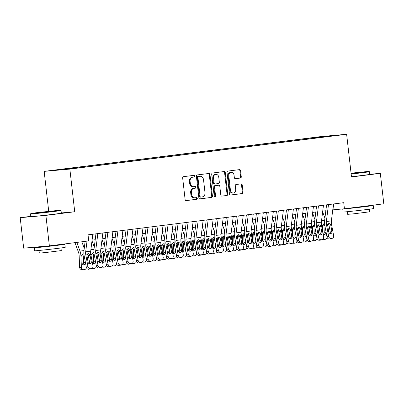 <?xml version="1.0" encoding="UTF-8"?>
<svg xmlns="http://www.w3.org/2000/svg" width="404" height="404" viewBox="0 0 404 404"><rect width="100%" height="100%" fill="white"/><g stroke="black" fill="none" stroke-linecap="round" stroke-linejoin="round"><path stroke-width="0.61" d="M194.753 176.104A0.843 0.692 84.9 0 0 193.971 175.351L183.512 176.664A1.207 0.99 84.9 0 0 182.664 177.987L185.118 199.536A1.207 0.99 84.9 0 0 186.239 200.606L196.697 199.293A0.843 0.692 84.9 0 0 196.506 197.617L195.152 197.788A3.858 3.176 84.9 0 1 195.056 197.798A3.858 3.176 84.9 0 1 191.567 194.349L191.36 192.556A3.858 3.176 84.9 0 1 194.077 188.33L195.43 188.158A0.843 0.692 84.9 0 0 195.238 186.481L193.885 186.653A3.858 3.176 84.9 0 1 193.789 186.663A3.858 3.176 84.9 0 1 190.299 183.219L190.092 181.421A3.858 3.176 84.9 0 1 192.804 177.194L194.157 177.028A0.843 0.692 84.9 0 0 194.753 176.104M193.188 186.714A3.858 3.176 84.9 0 1 193.097 186.724A3.858 3.176 84.9 0 1 189.602 183.28L189.4 181.487A3.858 3.176 84.9 0 1 192.112 177.26L193.466 177.088A0.843 0.692 84.9 0 0 193.445 175.417M186.037 200.606L196.001 199.354A0.843 0.692 84.9 0 0 195.98 197.682M194.455 197.849A3.858 3.176 84.9 0 1 194.364 197.859A3.858 3.176 84.9 0 1 190.87 194.415L190.668 192.617A3.858 3.176 84.9 0 1 193.38 188.39L194.733 188.224A0.843 0.692 84.9 0 0 194.713 186.547M314.655 137.431L320.781 136.784L314.655 137.431M240.431 178.068A1.207 0.99 84.9 0 0 241.279 176.75L240.592 170.705A1.207 0.99 84.9 0 0 239.471 169.629L227.856 171.089A1.207 0.99 84.9 0 0 227.008 172.412L229.462 193.96A1.207 0.99 84.9 0 0 230.583 195.031L242.198 193.572A1.207 0.99 84.9 0 0 243.046 192.248L242.213 184.951A1.207 0.99 84.9 0 0 241.092 183.876L236.123 184.502A1.207 0.99 84.9 0 0 235.274 185.82L235.684 189.441A3.222 2.651 84.9 0 1 233.34 192.986A3.222 2.651 84.9 0 1 230.421 190.102L228.805 175.917A3.222 2.651 84.9 0 1 231.149 172.377A3.222 2.651 84.9 0 1 234.067 175.255L234.34 177.624A1.207 0.99 84.9 0 0 235.461 178.694L239.739 178.134A1.207 0.99 84.9 0 0 240.582 176.811L239.895 170.766A1.207 0.99 84.9 0 0 238.976 169.69M351.495 176.967L380.326 173.341L383.8 203.828L344.44 208.777L343.743 202.682L88.032 234.83L88.723 240.925L49.364 245.874L45.889 215.388L74.72 211.762L69.857 169.079L346.632 134.285L351.495 176.967M209.979 174.553A1.207 0.99 84.9 0 0 208.858 173.478L197.243 174.937A1.207 0.99 84.9 0 0 196.394 176.26L198.849 197.809A1.207 0.99 84.9 0 0 199.97 198.879L211.585 197.42A1.207 0.99 84.9 0 0 212.433 196.102L209.979 174.553L209.282 174.614A1.207 0.99 84.9 0 0 208.363 173.538M212.549 173.013L224.164 171.554A1.207 0.99 84.9 0 1 225.286 172.629L227.74 194.178A1.207 0.99 84.9 0 1 226.891 195.496L221.922 196.122A1.207 0.99 84.9 0 1 220.801 195.046L219.801 186.31A1.207 0.99 84.9 0 0 218.685 185.234L215.388 185.648A1.207 0.99 84.9 0 0 214.539 186.971L215.574 196.066A0.843 0.692 84.9 0 1 214.196 196.243L211.701 174.336A1.207 0.99 84.9 0 1 212.549 173.013M57.196 169.958L51.263 170.579L57.196 169.958M69.857 169.079L44.167 171.372L320.943 136.577L346.632 134.285M308.691 138.956L308.606 138.224L61.918 169.236L66.776 168.806L67.034 169.155M308.606 138.224L335.052 135.461L324.023 136.85L328.881 136.416L82.194 167.428L66.301 169.251L55.747 170.19L66.776 168.806M30.805 216.347L20.2 217.68L45.889 215.388M20.2 217.68L23.674 248.167L49.364 245.874M380.326 173.341L369.68 174.291M48.712 211.257L44.167 171.372M332.76 209.868L344.44 208.777M92.087 240.122L95.203 239.734M102.111 238.865L105.232 238.471M112.14 237.602L115.261 237.209M122.17 236.34L125.285 235.951M132.199 235.083L135.315 234.689M142.223 233.82L145.344 233.431M152.252 232.563L155.373 232.169M162.282 231.3L165.398 230.906M172.311 230.038L175.427 229.649M182.335 228.78L185.456 228.386M192.365 227.518L195.486 227.124M202.394 226.255L205.51 225.866M212.423 224.998L215.539 224.604M222.447 223.735L225.568 223.341M232.477 222.473L235.598 222.084M242.506 221.215L245.622 220.821M252.535 219.953L255.651 219.559M262.56 218.69L265.68 218.301M272.589 217.433L275.71 217.039M282.618 216.17L285.734 215.781M292.647 214.913L295.763 214.519M302.672 213.65L305.793 213.256M312.701 212.388L315.822 211.999M322.73 211.13L325.846 210.737M333.431 204.505L334.027 209.706M313.837 138.304L313.469 137.789M324.498 136.406L324.447 136.794M74.72 211.762L61.307 212.958M199.768 198.879L210.888 197.48A1.207 0.99 84.9 0 0 211.736 196.162L209.282 174.614M198.516 176.477A0.843 0.692 84.9 0 0 197.92 177.401L200.076 196.319A0.843 0.692 84.9 0 0 200.859 197.066L202.288 196.889A3.858 3.176 84.9 0 0 205 192.663L203.53 179.735A3.858 3.176 84.9 0 0 200.036 176.29A3.858 3.176 84.9 0 0 199.945 176.301L197.819 176.543A0.843 0.692 84.9 0 0 197.228 177.467L197.92 177.401M200.818 197.071L200.167 197.132A0.843 0.692 84.9 0 0 200.167 197.132A0.843 0.692 84.9 0 1 199.384 196.379L197.228 177.467M199.435 176.346A3.858 3.176 84.9 0 0 199.344 176.351A3.858 3.176 84.9 0 0 199.248 176.361L199.945 176.301M197.819 176.543L199.248 176.361M221.715 196.122L226.195 195.556A1.207 0.99 84.9 0 0 227.043 194.238L224.589 172.69A1.207 0.99 84.9 0 0 223.67 171.614M218.049 185.295A1.207 0.99 84.9 0 0 217.988 185.3L214.691 185.714A1.207 0.99 84.9 0 0 213.842 187.032L214.877 196.132L215.574 196.066M214.605 196.915A0.843 0.692 84.9 0 0 214.877 196.132M218.771 177.24A3.222 2.651 84.9 0 0 215.852 174.361A3.222 2.651 84.9 0 0 213.504 177.901L214.075 182.901A1.207 0.99 84.9 0 0 215.196 183.977L218.493 183.557A1.207 0.99 84.9 0 0 219.342 182.239L218.771 177.24M215.852 174.361L215.155 174.422A3.222 2.651 84.9 0 0 212.812 177.967L213.504 177.901M215.135 183.982L214.499 184.037A1.207 0.99 84.9 0 1 213.378 182.962L212.812 177.967M235.259 178.694L239.739 178.134M231.149 172.377L230.457 172.437A3.222 2.651 84.9 0 0 228.108 175.982L228.805 175.917M233.34 192.986L232.643 193.046A3.222 2.651 84.9 0 1 229.724 190.168L228.108 175.982M230.381 195.031L241.501 193.632A1.207 0.99 84.9 0 0 242.349 192.314L241.516 185.012A1.207 0.99 84.9 0 0 240.602 183.936M74.972 242.658L78.533 252.424A6.136 3.485 82.8 0 1 79.144 255.555L79.633 267.307L81.396 267.534A2.454 2 97.4 0 0 83.088 269.715A2.454 2 97.4 0 0 83.507 269.715L84.507 269.589A2.454 2 97.4 0 0 86.38 267.473M76.836 242.42L79.992 251.086A9.206 5.227 82.8 0 1 80.906 255.782L81.396 267.534M81.85 241.789L84.249 248.369M82.628 264.342A1.964 1.601 97.4 0 0 83.562 262.403L85.325 262.635A1.964 1.601 -82.6 0 1 83.805 264.782A1.964 1.601 -82.6 0 1 83.471 264.782A1.964 1.601 -82.6 0 1 82.118 263.039L81.835 255.666L83.269 253.869L83.901 253.939M85.325 262.635L85.289 261.787M83.088 269.715L81.32 269.488A2.454 2 -82.6 0 1 79.633 267.307M84.168 255.788L83.29 255.939L83.562 262.403M83.29 255.939L82.396 254.338M92.824 234.224L90.698 251.152A6.136 3.485 -97.2 0 0 90.804 254.328L92.976 265.933A2.454 2.01 72.3 0 1 91.718 268.524A2.454 2.01 72.3 0 1 91.42 268.589L88.739 269.251L91.42 268.589M85.128 241.38L83.951 250.733A9.206 5.227 -97.2 0 0 84.113 255.495L86.284 267.1L87.961 266.564A2.454 2.01 72.3 0 0 90.42 268.716M87.022 241.143L85.683 251.783A6.136 3.485 -97.2 0 0 85.794 254.959L87.961 266.564M89.319 263.751A1.964 1.606 72.3 0 0 89.587 262.252L88.294 255.343L87.446 253.889M88.739 269.251A2.454 2.01 -107.7 0 1 86.284 267.1M91.718 268.524L90.042 269.059A2.454 2.01 -107.7 0 1 89.744 269.125M88.153 253.586L89.728 254.464L90.072 255.338L91.264 261.716A1.964 1.606 -107.7 0 1 90.259 263.792A1.964 1.606 -107.7 0 1 90.021 263.842A1.964 1.606 -107.7 0 1 88.057 262.12L86.87 254.823L88.314 253.576M37.264 212.6L30.855 213.534L38.728 212.868L60.61 210.146L37.264 212.6M60.61 210.146L61.019 210.469A15.347 0.258 173.5 0 1 61.024 210.474A15.347 0.258 173.5 0 1 54.454 211.438A15.347 0.258 173.5 0 1 38.713 213.246A15.347 0.258 173.5 0 1 30.527 213.948A15.347 0.258 173.5 0 1 30.532 213.943L30.855 213.534M41.501 212.221L53.171 210.999L41.501 212.221M57.893 244.834A15.347 0.258 173.5 0 1 64.872 244.253L65.221 247.304A15.347 0.258 173.5 0 1 58.651 248.268A15.347 0.258 173.5 0 1 42.91 250.076A15.347 0.258 173.5 0 1 34.724 250.778L34.38 247.728A15.347 0.258 173.5 0 1 40.945 246.768A15.347 0.258 173.5 0 1 41.304 246.723M64.872 244.253A15.347 0.258 173.5 0 1 58.302 245.218A15.347 0.258 173.5 0 1 42.561 247.026A15.347 0.258 173.5 0 1 34.38 247.728M60.969 247.97L61.272 250.596L45.208 252.591L39.314 253.096L39.016 250.47M61.024 210.474L61.327 213.155A15.347 0.258 173.5 0 1 54.762 214.12A15.347 0.258 173.5 0 1 39.021 215.928A15.347 0.258 173.5 0 1 30.835 216.63L30.527 213.948M57.893 244.804L45.783 246.556L41.329 246.935L41.294 246.597M351.121 173.664L368.973 171.377L351.066 173.175M351.47 176.72A15.347 0.258 173.5 0 0 363.125 175.351A15.347 0.258 173.5 0 0 369.69 174.392L369.387 171.705A15.347 0.258 173.5 0 1 369.387 171.705A15.347 0.258 173.5 0 1 362.817 172.67A15.347 0.258 173.5 0 1 351.162 174.038M351.081 173.306L361.535 172.235L351.106 173.533M366.256 206.065A15.347 0.258 173.5 0 1 373.235 205.49L373.584 208.54A15.347 0.258 173.5 0 1 367.014 209.499A15.347 0.258 173.5 0 1 351.273 211.307A15.347 0.258 173.5 0 1 343.087 212.009L342.744 208.964A15.347 0.258 173.5 0 1 342.839 208.924M373.235 205.49A15.347 0.258 173.5 0 1 366.665 206.449A15.347 0.258 173.5 0 1 350.924 208.262A15.347 0.258 173.5 0 1 342.744 208.964M369.332 209.201L369.635 211.827L353.571 213.827L347.677 214.332L347.379 211.701M366.256 206.035L362.711 206.803L349.687 208.121M89.476 261.671L89.542 263.267M90.627 252A9.206 5.227 82.8 0 1 90.935 254.52L90.961 255.161M91.996 240.845L94.273 247.107M92.127 261.403L91.865 254.404L93.294 252.611L93.93 252.682M96.41 266.216A2.454 2 97.4 0 1 94.536 268.332L93.531 268.458A2.454 2 97.4 0 1 93.117 268.458L92.127 268.327M92.657 263.08A1.964 1.601 97.4 0 0 93.587 261.146L95.354 261.373L95.319 260.529M95.354 261.373A1.964 1.601 -82.6 0 1 93.829 263.524A1.964 1.601 -82.6 0 1 93.496 263.524A1.964 1.601 -82.6 0 1 92.365 262.651M92.349 268.15A2.454 2 97.4 0 0 93.117 268.458M94.198 254.525L93.319 254.682L93.587 261.146M93.319 254.682L92.42 253.076M94.9 239.769L95.122 240.38M99.505 260.413L99.571 262.009M100.657 250.738A9.206 5.227 82.8 0 1 100.965 253.263L100.99 253.899M102.02 239.582L104.303 245.849M102.156 260.141L101.894 253.141L103.323 251.349L103.954 251.419M106.439 264.953A2.454 2 97.4 0 1 104.565 267.069L103.56 267.196A2.454 2 97.4 0 1 103.146 267.196L102.151 267.069M102.687 261.817A1.964 1.601 97.4 0 0 103.616 259.883L105.383 260.11L105.348 259.267M105.383 260.11A1.964 1.601 -82.6 0 1 103.858 262.262A1.964 1.601 -82.6 0 1 103.525 262.262A1.964 1.601 -82.6 0 1 102.394 261.393M102.379 266.892A2.454 2 97.4 0 0 103.146 267.196M104.222 253.263L103.348 253.419L103.616 259.883M103.348 253.419L102.449 251.818M104.929 238.512L105.151 239.123M109.535 259.151L109.6 260.747M110.686 249.48A9.206 5.227 82.8 0 1 110.989 252L111.019 252.641M112.049 238.325L114.332 244.587M112.186 258.883L111.923 251.884L113.352 250.086L113.984 250.157M116.463 263.691A2.454 2 97.4 0 1 114.59 265.812L113.59 265.938A2.454 2 97.4 0 1 113.171 265.933L112.181 265.807M112.716 260.56A1.964 1.601 97.4 0 0 113.645 258.626L115.413 258.853L115.377 258.005M115.413 258.853A1.964 1.601 -82.6 0 1 113.888 261.004A1.964 1.601 -82.6 0 1 113.554 260.999A1.964 1.601 -82.6 0 1 112.418 260.131M112.408 265.63A2.454 2 97.4 0 0 113.171 265.933M114.251 252.005L113.373 252.157L113.645 258.626M113.373 252.157L112.479 250.556M114.953 237.249L115.175 237.86M119.564 257.888L119.629 259.484M120.715 248.218A9.206 5.227 82.8 0 1 121.018 250.738L121.048 251.379M122.079 237.062L124.361 243.324M122.215 257.621L121.947 250.621L123.382 248.829L124.013 248.899M126.492 262.433A2.454 2 97.4 0 1 124.619 264.549L123.619 264.676A2.454 2 97.4 0 1 123.2 264.676L122.21 264.544M122.74 259.297A1.964 1.601 97.4 0 0 123.675 257.363L125.437 257.59L125.402 256.747M125.437 257.59A1.964 1.601 -82.6 0 1 123.917 259.742A1.964 1.601 -82.6 0 1 123.584 259.742A1.964 1.601 -82.6 0 1 122.447 258.868M122.437 264.368A2.454 2 97.4 0 0 123.2 264.676M124.281 250.743L123.402 250.899L123.675 257.363M123.402 250.899L122.508 249.293M102.853 232.967L100.727 249.894A6.136 3.485 -97.2 0 0 100.833 253.071L103.005 264.671A2.454 2.01 72.3 0 1 101.747 267.261A2.454 2.01 72.3 0 1 101.449 267.327L98.768 267.988L101.449 267.327M95.945 233.835L93.98 249.47A9.206 5.227 -97.2 0 0 94.142 254.237L96.314 265.837L97.99 265.302A2.454 2.01 72.3 0 0 100.445 267.453M97.839 233.598L95.713 250.525A6.136 3.485 -97.2 0 0 95.819 253.697L97.99 265.302M99.349 262.494A1.964 1.606 72.3 0 0 99.616 260.994L98.323 254.081L97.475 252.631M98.768 267.988A2.454 2.01 -107.7 0 1 96.314 265.837M101.747 267.261L100.066 267.796A2.454 2.01 -107.7 0 1 99.773 267.862M98.182 252.323L99.753 253.202L100.101 254.076L101.293 260.459A1.964 1.606 -107.7 0 1 100.288 262.529A1.964 1.606 -107.7 0 1 100.051 262.58A1.964 1.606 -107.7 0 1 98.086 260.863L96.899 253.561L98.344 252.313M112.883 231.704L110.752 248.632A6.136 3.485 -97.2 0 0 110.863 251.808L113.034 263.413A2.454 2.01 72.3 0 1 111.772 266.004A2.454 2.01 72.3 0 1 111.479 266.069L108.797 266.731L111.479 266.069M105.974 232.573L104.005 248.213A9.206 5.227 -97.2 0 0 104.171 252.975L106.343 264.575L108.02 264.039A2.454 2.01 72.3 0 0 110.474 266.196M107.868 232.335L105.737 249.263A6.136 3.485 -97.2 0 0 105.848 252.439L108.02 264.039M109.378 261.231A1.964 1.606 72.3 0 0 109.641 259.732L108.348 252.818L107.504 251.369M108.797 266.731A2.454 2.01 -107.7 0 1 106.343 264.575M111.772 266.004L110.095 266.539A2.454 2.01 -107.7 0 1 109.797 266.605M108.211 251.061L109.782 251.944L110.125 252.813L111.322 259.196A1.964 1.606 -107.7 0 1 110.312 261.267A1.964 1.606 -107.7 0 1 110.075 261.322A1.964 1.606 -107.7 0 1 108.11 259.6L106.929 252.303L108.373 251.051M122.912 230.442L120.781 247.369A6.136 3.485 -97.2 0 0 120.892 250.546L123.063 262.151A2.454 2.01 72.3 0 1 121.801 264.741A2.454 2.01 72.3 0 1 121.503 264.807L118.821 265.468L121.503 264.807M115.998 231.31L114.034 246.95A9.206 5.227 -97.2 0 0 114.196 251.712L116.367 263.317L118.049 262.782A2.454 2.01 72.3 0 0 120.503 264.933M117.897 231.073L115.766 248A6.136 3.485 -97.2 0 0 115.877 251.177L118.049 262.782M119.407 259.969A1.964 1.606 72.3 0 0 119.67 258.469L118.377 251.561L117.529 250.106M118.821 265.468A2.454 2.01 -107.7 0 1 116.367 263.317M121.801 264.741L120.124 265.276A2.454 2.01 -107.7 0 1 119.826 265.342M118.241 249.803L119.811 250.682L120.155 251.556L121.352 257.934A1.964 1.606 -107.7 0 1 120.342 260.009A1.964 1.606 -107.7 0 1 120.104 260.06A1.964 1.606 -107.7 0 1 118.14 258.338L116.958 251.041L118.402 249.793M132.936 229.184L130.81 246.112A6.136 3.485 -97.2 0 0 130.916 249.288L133.088 260.888A2.454 2.01 72.3 0 1 131.83 263.479A2.454 2.01 72.3 0 1 131.532 263.544L128.851 264.206L131.532 263.544M126.028 230.053L124.063 245.688A9.206 5.227 -97.2 0 0 124.225 250.455L126.396 262.055L128.073 261.519A2.454 2.01 72.3 0 0 130.532 263.671M127.927 229.815L125.796 246.743A6.136 3.485 -97.2 0 0 125.907 249.914L128.073 261.519M129.431 258.712A1.964 1.606 72.3 0 0 129.699 257.212L128.406 250.298L127.558 248.849M128.851 264.206A2.454 2.01 -107.7 0 1 126.396 262.055M131.83 263.479L130.154 264.014A2.454 2.01 -107.7 0 1 129.856 264.08M128.265 248.541L129.841 249.425L130.184 250.293L131.376 256.676A1.964 1.606 -107.7 0 1 130.371 258.747A1.964 1.606 -107.7 0 1 130.133 258.802A1.964 1.606 -107.7 0 1 128.169 257.08L126.982 249.783L128.427 248.531M124.982 235.987L125.205 236.598M129.588 256.631L129.659 258.227M130.739 246.955A9.206 5.227 82.8 0 1 131.048 249.48L131.073 250.116M132.108 235.8L134.386 242.067M132.244 256.358L131.977 249.359L133.406 247.566L134.042 247.637M136.522 261.171A2.454 2 97.4 0 1 134.648 263.287L133.643 263.413A2.454 2 97.4 0 1 133.229 263.413L132.239 263.287M132.77 258.035A1.964 1.601 97.4 0 0 133.699 256.101L135.466 256.328L135.431 255.485M135.466 256.328A1.964 1.601 -82.6 0 1 133.941 258.479A1.964 1.601 -82.6 0 1 133.608 258.479A1.964 1.601 -82.6 0 1 132.477 257.611M132.462 263.11A2.454 2 97.4 0 0 133.229 263.413M134.31 249.48L133.431 249.637L133.699 256.101M133.431 249.637L132.532 248.036M142.966 227.922L140.839 244.849A6.136 3.485 -97.2 0 0 140.946 248.026L143.117 259.631A2.454 2.01 72.3 0 1 141.86 262.221A2.454 2.01 72.3 0 1 141.562 262.287L138.88 262.948L141.562 262.287M136.057 228.79L134.093 244.43A9.206 5.227 -97.2 0 0 134.254 249.192L136.426 260.797L138.102 260.257A2.454 2.01 72.3 0 0 140.557 262.413M137.951 228.553L135.825 245.481A6.136 3.485 -97.2 0 0 135.931 248.657L138.102 260.257M139.461 257.449A1.964 1.606 72.3 0 0 139.728 255.949L138.436 249.041L137.587 247.586M138.88 262.948A2.454 2.01 -107.7 0 1 136.426 260.797M141.86 262.221L140.178 262.757A2.454 2.01 -107.7 0 1 139.885 262.822M138.294 247.278L139.865 248.162L140.213 249.031L141.405 255.414A1.964 1.606 -107.7 0 1 140.4 257.489A1.964 1.606 -107.7 0 1 140.163 257.54A1.964 1.606 -107.7 0 1 138.198 255.818L137.012 248.521L138.456 247.268M135.012 234.729L135.234 235.34M139.617 255.368L139.683 256.964M140.769 245.698A9.206 5.227 82.8 0 1 141.077 248.218L141.102 248.859M142.132 234.542L144.415 240.804M142.269 255.101L142.006 248.101L143.435 246.304L144.066 246.374M146.551 259.913A2.454 2 97.4 0 1 144.677 262.029L143.673 262.156A2.454 2 97.4 0 1 143.258 262.151L142.264 262.024M142.799 256.777A1.964 1.601 97.4 0 0 143.728 254.843L145.496 255.07L145.46 254.222M145.496 255.07A1.964 1.601 -82.6 0 1 143.97 257.222A1.964 1.601 -82.6 0 1 143.637 257.222A1.964 1.601 -82.6 0 1 142.506 256.348M142.491 261.848A2.454 2 97.4 0 0 143.258 262.151M144.334 248.223L143.46 248.379L143.728 254.843M143.46 248.379L142.561 246.773M152.995 226.664L150.864 243.592A6.136 3.485 -97.2 0 0 150.975 246.763L153.146 258.368A2.454 2.01 72.3 0 1 151.889 260.959A2.454 2.01 72.3 0 1 151.591 261.024L148.909 261.686L151.591 261.024M146.086 227.533L144.117 243.168A9.206 5.227 -97.2 0 0 144.284 247.93L146.455 259.535L148.132 258.999A2.454 2.01 72.3 0 0 150.586 261.151M147.98 227.29L145.854 244.218A6.136 3.485 -97.2 0 0 145.96 247.394L148.132 258.999M149.49 256.187A1.964 1.606 72.3 0 0 149.753 254.692L148.46 247.778L147.617 246.324M148.909 261.686A2.454 2.01 -107.7 0 1 146.455 259.535M151.889 260.959L150.207 261.494A2.454 2.01 -107.7 0 1 149.909 261.56M148.324 246.021L149.894 246.9L150.238 247.773L151.434 254.151A1.964 1.606 -107.7 0 1 150.424 256.227A1.964 1.606 -107.7 0 1 150.187 256.277A1.964 1.606 -107.7 0 1 148.223 254.555L147.041 247.258L148.485 246.011M145.041 233.467L145.263 234.078M149.647 254.106L149.712 255.702M150.798 244.435A9.206 5.227 82.8 0 1 151.106 246.955L151.131 247.596M152.162 233.28L154.444 239.542M152.298 253.838L152.035 246.839L153.464 245.046L154.096 245.117M156.575 258.651A2.454 2 97.4 0 1 154.702 260.767L153.702 260.893A2.454 2 97.4 0 1 153.283 260.893L152.293 260.762M152.828 255.515A1.964 1.601 97.4 0 0 153.757 253.581L155.525 253.808L155.489 252.965M155.525 253.808A1.964 1.601 -82.6 0 1 154 255.959A1.964 1.601 -82.6 0 1 153.666 255.959A1.964 1.601 -82.6 0 1 152.53 255.086M152.52 260.59A2.454 2 97.4 0 0 153.283 260.893M154.363 246.96L153.49 247.117L153.757 253.581M153.49 247.117L152.591 245.511M163.024 225.402L160.893 242.329A6.136 3.485 -97.2 0 0 161.004 245.506L163.176 257.106A2.454 2.01 72.3 0 1 161.913 259.696A2.454 2.01 72.3 0 1 161.615 259.762L158.939 260.423L161.615 259.762M156.111 226.27L154.146 241.905A9.206 5.227 -97.2 0 0 154.308 246.672L156.479 258.272L158.161 257.737A2.454 2.01 72.3 0 0 160.615 259.888M158.009 226.033L155.878 242.961A6.136 3.485 -97.2 0 0 155.989 246.137L158.161 257.737M159.519 254.929A1.964 1.606 72.3 0 0 159.782 253.429L158.489 246.516L157.641 245.066M158.939 260.423A2.454 2.01 -107.7 0 1 156.479 258.272M161.913 259.696L160.237 260.237A2.454 2.01 -107.7 0 1 159.939 260.297M158.353 244.758L159.923 245.642L160.267 246.511L161.464 252.894A1.964 1.606 -107.7 0 1 160.454 254.964A1.964 1.606 -107.7 0 1 160.216 255.02A1.964 1.606 -107.7 0 1 158.252 253.298L157.07 246.001L158.514 244.748M155.065 232.204L155.287 232.82M159.676 252.848L159.742 254.444M160.827 243.173A9.206 5.227 82.8 0 1 161.13 245.698L161.161 246.334M162.191 232.017L164.473 238.284M162.327 252.576L162.065 245.576L163.494 243.784L164.125 243.854M166.605 257.388A2.454 2 97.4 0 1 164.731 259.504L163.731 259.631A2.454 2 97.4 0 1 163.312 259.631L162.322 259.504M162.852 254.252A1.964 1.601 97.4 0 0 163.787 252.318L165.549 252.55L165.514 251.702M165.549 252.55A1.964 1.601 -82.6 0 1 164.029 254.697A1.964 1.601 -82.6 0 1 163.696 254.697A1.964 1.601 -82.6 0 1 162.559 253.828M162.549 259.328A2.454 2 97.4 0 0 163.312 259.631M164.393 245.703L163.514 245.854L163.787 252.318M163.514 245.854L162.62 244.253M173.048 224.139L170.922 241.067A6.136 3.485 -97.2 0 0 171.033 244.243L173.2 255.848A2.454 2.01 72.3 0 1 171.942 258.439A2.454 2.01 72.3 0 1 171.644 258.504L168.963 259.166L171.644 258.504M166.14 225.008L164.175 240.648A9.206 5.227 -97.2 0 0 164.337 245.41L166.509 257.015L168.185 256.474A2.454 2.01 72.3 0 0 170.645 258.631M168.039 224.77L165.908 241.698A6.136 3.485 -97.2 0 0 166.019 244.874L168.185 256.474M169.544 253.667A1.964 1.606 72.3 0 0 169.811 252.167L168.518 245.258L167.67 243.804M168.963 259.166A2.454 2.01 -107.7 0 1 166.509 257.015M171.942 258.439L170.266 258.974A2.454 2.01 -107.7 0 1 169.968 259.04M168.382 243.501L169.953 244.38L170.296 245.248L171.488 251.631A1.964 1.606 -107.7 0 1 170.483 253.707A1.964 1.606 -107.7 0 1 170.246 253.757A1.964 1.606 -107.7 0 1 168.281 252.035L167.099 244.738L168.539 243.491M165.095 230.947L165.317 231.558M169.7 251.586L169.771 253.182M170.852 241.915A9.206 5.227 82.8 0 1 171.16 244.435L171.185 245.077M172.22 230.76L174.498 237.022M172.357 251.318L172.089 244.319L173.518 242.526L174.154 242.592M176.634 256.131A2.454 2 97.4 0 1 174.76 258.247L173.755 258.373A2.454 2 97.4 0 1 173.341 258.373L172.351 258.242M172.882 252.995A1.964 1.601 97.4 0 0 173.811 251.061L175.578 251.288L175.543 250.44M175.578 251.288A1.964 1.601 -82.6 0 1 174.053 253.439A1.964 1.601 -82.6 0 1 173.72 253.439A1.964 1.601 -82.6 0 1 172.589 252.566M172.574 258.065A2.454 2 97.4 0 0 173.341 258.373M174.422 244.44L173.543 244.597L173.811 251.061M173.543 244.597L172.644 242.991M183.078 222.882L180.952 239.809A6.136 3.485 -97.2 0 0 181.058 242.981L183.229 254.586A2.454 2.01 72.3 0 1 181.972 257.176A2.454 2.01 72.3 0 1 181.674 257.242L178.992 257.904L181.674 257.242M176.169 223.75L174.205 239.385A9.206 5.227 -97.2 0 0 174.366 244.147L176.538 255.752L178.214 255.217A2.454 2.01 72.3 0 0 180.669 257.368M178.063 223.508L175.937 240.436A6.136 3.485 -97.2 0 0 176.043 243.612L178.214 255.217M179.573 252.404A1.964 1.606 72.3 0 0 179.841 250.909L178.548 243.996L177.699 242.541M178.992 257.904A2.454 2.01 -107.7 0 1 176.538 255.752M181.972 257.176L180.29 257.712A2.454 2.01 -107.7 0 1 179.997 257.777M178.406 242.238L179.977 243.117L180.325 243.991L181.517 250.369A1.964 1.606 -107.7 0 1 180.512 252.444A1.964 1.606 -107.7 0 1 180.275 252.495A1.964 1.606 -107.7 0 1 178.31 250.773L177.124 243.476L178.568 242.228M175.124 229.684L175.346 230.295M179.73 250.328L179.795 251.919M180.881 240.653A9.206 5.227 82.8 0 1 181.189 243.173L181.214 243.814M182.244 229.497L184.527 235.759M182.381 250.056L182.118 243.056L183.547 241.264L184.184 241.334M186.663 254.868A2.454 2 97.4 0 1 184.79 256.984L183.785 257.111A2.454 2 97.4 0 1 183.371 257.111L182.376 256.984M182.911 251.732A1.964 1.601 97.4 0 0 183.84 249.798L185.608 250.026L185.572 249.182M185.608 250.026A1.964 1.601 -82.6 0 1 184.083 252.177A1.964 1.601 -82.6 0 1 183.749 252.177A1.964 1.601 -82.6 0 1 182.618 251.303M182.603 256.808A2.454 2 97.4 0 0 183.371 257.111M184.451 243.178L183.573 243.334L183.84 249.798M183.573 243.334L182.674 241.728M193.107 221.619L190.976 238.547A6.136 3.485 -97.2 0 0 191.087 241.723L193.258 253.323A2.454 2.01 72.3 0 1 192.001 255.914A2.454 2.01 72.3 0 1 191.703 255.979L189.022 256.641L191.703 255.979M186.199 222.488L184.229 238.123A9.206 5.227 -97.2 0 0 184.396 242.89L186.567 254.49L188.244 253.954A2.454 2.01 72.3 0 0 190.698 256.106M188.092 222.251L185.966 239.178A6.136 3.485 -97.2 0 0 186.072 242.355L188.244 253.954M189.602 251.147A1.964 1.606 72.3 0 0 189.865 249.647L188.572 242.733L187.729 241.284M189.022 256.641A2.454 2.01 -107.7 0 1 186.567 254.49M192.001 255.914L190.319 256.454A2.454 2.01 -107.7 0 1 190.021 256.52M188.436 240.976L190.006 241.86L190.35 242.728L191.547 249.111A1.964 1.606 -107.7 0 1 190.537 251.182A1.964 1.606 -107.7 0 1 190.299 251.238A1.964 1.606 -107.7 0 1 188.335 249.515L187.153 242.218L188.597 240.966M185.153 228.427L185.375 229.038M189.759 249.066L189.824 250.662M190.91 239.395A9.206 5.227 82.8 0 1 191.218 241.915L191.243 242.552M192.274 228.235L194.556 234.502M192.41 248.793L192.147 241.799L193.577 240.001L194.208 240.072M196.687 253.606A2.454 2 97.4 0 1 194.819 255.722L193.814 255.848A2.454 2 97.4 0 1 193.395 255.848L192.405 255.722M192.94 250.47A1.964 1.601 97.4 0 0 193.869 248.536L195.637 248.768L195.602 247.92M195.637 248.768A1.964 1.601 -82.6 0 1 194.112 250.914A1.964 1.601 -82.6 0 1 193.779 250.914A1.964 1.601 -82.6 0 1 192.642 250.046M192.632 255.545A2.454 2 97.4 0 0 193.395 255.848M194.476 241.92L193.602 242.072L193.869 248.536M193.602 242.072L192.703 240.471M203.136 220.357L201.005 237.284A6.136 3.485 -97.2 0 0 201.116 240.461L203.288 252.066A2.454 2.01 72.3 0 1 202.025 254.656A2.454 2.01 72.3 0 1 201.732 254.722L199.051 255.384L201.732 254.722M196.228 221.225L194.258 236.865A9.206 5.227 -97.2 0 0 194.425 241.627L196.591 253.232L198.273 252.697A2.454 2.01 72.3 0 0 200.727 254.848M198.122 220.988L195.991 237.916A6.136 3.485 -97.2 0 0 196.102 241.092L198.273 252.697M199.632 249.884A1.964 1.606 72.3 0 0 199.894 248.384L198.601 241.476L197.753 240.021M199.051 255.384A2.454 2.01 -107.7 0 1 196.591 253.232M202.025 254.656L200.349 255.192A2.454 2.01 -107.7 0 1 200.051 255.257M198.465 239.718L200.036 240.597L200.379 241.466L201.576 247.849A1.964 1.606 -107.7 0 1 200.566 249.924A1.964 1.606 -107.7 0 1 200.328 249.975A1.964 1.606 -107.7 0 1 198.364 248.253L197.182 240.956L198.627 239.708M195.177 227.164L195.4 227.775M199.788 247.803L199.854 249.399M200.939 238.133A9.206 5.227 82.8 0 1 201.243 240.653L201.273 241.294M202.303 226.977L204.586 233.239M202.439 247.536L202.177 240.537L203.606 238.744L204.237 238.814M206.717 252.349A2.454 2 97.4 0 1 204.843 254.464L203.843 254.591A2.454 2 97.4 0 1 203.424 254.591L202.434 254.459M202.965 249.212A1.964 1.601 97.4 0 0 203.899 247.278L205.661 247.506L205.626 246.657M205.661 247.506A1.964 1.601 -82.6 0 1 204.141 249.657A1.964 1.601 -82.6 0 1 203.808 249.657A1.964 1.601 -82.6 0 1 202.672 248.783M202.662 254.283A2.454 2 97.4 0 0 203.424 254.591M204.505 240.658L203.626 240.814L203.899 247.278M203.626 240.814L202.732 239.208M213.161 219.099L211.034 236.027A6.136 3.485 -97.2 0 0 211.146 239.198L213.312 250.803A2.454 2.01 72.3 0 1 212.055 253.394A2.454 2.01 72.3 0 1 211.757 253.459L209.075 254.121L211.757 253.459M206.252 219.968L204.288 235.603A9.206 5.227 -97.2 0 0 204.449 240.365L206.621 251.97L208.297 251.434A2.454 2.01 72.3 0 0 210.757 253.586M208.151 219.726L206.02 236.653A6.136 3.485 -97.2 0 0 206.131 239.83L208.297 251.434M209.656 248.627A1.964 1.606 72.3 0 0 209.923 247.127L208.631 240.213L207.782 238.759M209.075 254.121A2.454 2.01 -107.7 0 1 206.621 251.97M212.055 253.394L210.378 253.929A2.454 2.01 -107.7 0 1 210.08 253.995M208.494 238.456L210.065 239.335L210.408 240.208L211.6 246.591A1.964 1.606 -107.7 0 1 210.595 248.662A1.964 1.606 -107.7 0 1 210.358 248.713A1.964 1.606 -107.7 0 1 208.393 246.99L207.212 239.693L208.651 238.446M205.207 225.902L205.429 226.513M209.812 246.546L209.883 248.137M210.969 236.87A9.206 5.227 82.8 0 1 211.272 239.39L211.297 240.032M212.332 225.715L214.61 231.982M212.469 246.273L212.201 239.274L213.63 237.481L214.266 237.552M216.746 251.086A2.454 2 97.4 0 1 214.872 253.202L213.868 253.328A2.454 2 97.4 0 1 213.453 253.328L212.464 253.202M212.994 247.95A1.964 1.601 97.4 0 0 213.923 246.016L215.691 246.243L215.655 245.4M215.691 246.243A1.964 1.601 -82.6 0 1 214.165 248.394A1.964 1.601 -82.6 0 1 213.832 248.394A1.964 1.601 -82.6 0 1 212.701 247.526M212.686 253.025A2.454 2 97.4 0 0 213.453 253.328M214.534 239.395L213.655 239.552L213.923 246.016M213.655 239.552L212.757 237.951M223.19 217.837L221.064 234.764A6.136 3.485 -97.2 0 0 221.17 237.941L223.341 249.541A2.454 2.01 72.3 0 1 222.084 252.136A2.454 2.01 72.3 0 1 221.786 252.197L219.104 252.864L221.786 252.197M216.281 218.705L214.317 234.345A9.206 5.227 -97.2 0 0 214.479 239.107L216.65 250.707L218.327 250.172A2.454 2.01 72.3 0 0 220.781 252.323M218.175 218.468L216.049 235.396A6.136 3.485 -97.2 0 0 216.155 238.572L218.327 250.172M219.685 247.364A1.964 1.606 72.3 0 0 219.953 245.864L218.66 238.951L217.812 237.502M219.104 252.864A2.454 2.01 -107.7 0 1 216.65 250.707M222.084 252.136L220.402 252.672A2.454 2.01 -107.7 0 1 220.109 252.737M218.519 237.193L220.089 238.077L220.438 238.946L221.629 245.329A1.964 1.606 -107.7 0 1 220.624 247.399A1.964 1.606 -107.7 0 1 220.387 247.455A1.964 1.606 -107.7 0 1 218.423 245.733L217.236 238.436L218.68 237.183M215.236 224.644L215.458 225.255M219.842 245.284L219.907 246.879M220.993 235.613A9.206 5.227 82.8 0 1 221.301 238.133L221.326 238.769M222.357 224.457L224.639 230.719M222.493 245.016L222.23 238.017L223.659 236.219L224.296 236.29M226.775 249.823A2.454 2 97.4 0 1 224.902 251.939L223.897 252.066A2.454 2 97.4 0 1 223.483 252.066L222.493 251.939M223.023 246.692A1.964 1.601 97.4 0 0 223.952 244.753L225.72 244.986L225.684 244.137M225.72 244.986A1.964 1.601 -82.6 0 1 224.195 247.132A1.964 1.601 -82.6 0 1 223.861 247.132A1.964 1.601 -82.6 0 1 222.73 246.263M222.715 251.763A2.454 2 97.4 0 0 223.483 252.066M224.563 238.138L223.685 238.289L223.952 244.753M223.685 238.289L222.786 236.688M233.219 216.574L231.088 233.502A6.136 3.485 -97.2 0 0 231.199 236.678L233.371 248.283A2.454 2.01 72.3 0 1 232.113 250.874A2.454 2.01 72.3 0 1 231.815 250.94L229.134 251.601L231.815 250.94M226.311 217.443L224.341 233.083A9.206 5.227 -97.2 0 0 224.508 237.845L226.679 249.45L228.356 248.915A2.454 2.01 72.3 0 0 230.81 251.066M228.204 217.206L226.078 234.133A6.136 3.485 -97.2 0 0 226.184 237.31L228.356 248.915M229.714 246.102A1.964 1.606 72.3 0 0 229.977 244.602L228.684 237.693L227.841 236.239M229.134 251.601A2.454 2.01 -107.7 0 1 226.679 249.45M232.113 250.874L230.431 251.409A2.454 2.01 -107.7 0 1 230.134 251.475M228.548 235.936L230.118 236.815L230.462 237.688L231.659 244.067A1.964 1.606 -107.7 0 1 230.649 246.142A1.964 1.606 -107.7 0 1 230.411 246.193A1.964 1.606 -107.7 0 1 228.447 244.471L227.265 237.173L228.709 235.926M225.265 223.382L225.488 223.993M229.871 244.021L229.937 245.617M231.022 234.35A9.206 5.227 82.8 0 1 231.33 236.87L231.356 237.512M232.386 223.195L234.668 229.457M232.522 243.753L232.26 236.754L233.689 234.961L234.32 235.032M236.8 248.566A2.454 2 97.4 0 1 234.931 250.682L233.926 250.808A2.454 2 97.4 0 1 233.507 250.808L232.517 250.677M233.052 245.43A1.964 1.601 97.4 0 0 233.982 243.496L235.749 243.723L235.714 242.875M235.749 243.723A1.964 1.601 -82.6 0 1 234.224 245.874A1.964 1.601 -82.6 0 1 233.891 245.874A1.964 1.601 -82.6 0 1 232.754 245.001M232.744 250.5A2.454 2 97.4 0 0 233.507 250.808M234.588 236.875L233.714 237.032L233.982 243.496M233.714 237.032L232.815 235.426M243.248 215.317L241.117 232.244A6.136 3.485 -97.2 0 0 241.228 235.421L243.4 247.021A2.454 2.01 72.3 0 1 242.137 249.611A2.454 2.01 72.3 0 1 241.844 249.677L239.163 250.339L241.844 249.677M236.34 216.185L234.371 231.82A9.206 5.227 -97.2 0 0 234.537 236.582L236.704 248.187L238.385 247.652A2.454 2.01 72.3 0 0 240.84 249.803M238.234 215.948L236.103 232.876A6.136 3.485 -97.2 0 0 236.214 236.047L238.385 247.652M239.744 244.844A1.964 1.606 72.3 0 0 240.006 243.344L238.714 236.431L237.865 234.982M239.163 250.339A2.454 2.01 -107.7 0 1 236.704 248.187M242.137 249.611L240.461 250.147A2.454 2.01 -107.7 0 1 240.163 250.212M238.577 234.673L240.148 235.552L240.491 236.426L241.688 242.809A1.964 1.606 -107.7 0 1 240.678 244.88A1.964 1.606 -107.7 0 1 240.441 244.93A1.964 1.606 -107.7 0 1 238.476 243.213L237.294 235.911L238.739 234.663M235.29 222.119L235.512 222.73M239.9 242.764L239.966 244.354M241.052 233.088A9.206 5.227 82.8 0 1 241.355 235.608L241.385 236.249M242.415 221.932L244.698 228.199M242.552 242.491L242.289 235.492L243.718 233.699L244.349 233.77M246.829 247.304A2.454 2 97.4 0 1 244.955 249.419L243.955 249.546A2.454 2 97.4 0 1 243.536 249.546L242.546 249.419M243.077 244.167A1.964 1.601 97.4 0 0 244.011 242.233L245.773 242.461L245.738 241.617M245.773 242.461A1.964 1.601 -82.6 0 1 244.253 244.612A1.964 1.601 -82.6 0 1 243.92 244.612A1.964 1.601 -82.6 0 1 242.784 243.743M242.774 249.243A2.454 2 97.4 0 0 243.536 249.546M244.617 235.613L243.738 235.769L244.011 242.233M243.738 235.769L242.844 234.168M253.273 214.054L251.147 230.982A6.136 3.485 -97.2 0 0 251.258 234.158L253.424 245.758A2.454 2.01 72.3 0 1 252.167 248.354A2.454 2.01 72.3 0 1 251.869 248.42L249.187 249.081L251.869 248.42M246.364 214.923L244.4 230.563A9.206 5.227 -97.2 0 0 244.561 235.325L246.733 246.925L248.409 246.389A2.454 2.01 72.3 0 0 250.869 248.541M248.263 214.686L246.132 231.613A6.136 3.485 -97.2 0 0 246.243 234.79L248.409 246.389M249.768 243.582A1.964 1.606 72.3 0 0 250.036 242.082L248.743 235.168L247.894 233.719M249.187 249.081A2.454 2.01 -107.7 0 1 246.733 246.925M252.167 248.354L250.49 248.889A2.454 2.01 -107.7 0 1 250.192 248.955M248.606 233.411L250.177 234.295L250.52 235.163L251.712 241.547A1.964 1.606 -107.7 0 1 250.707 243.617A1.964 1.606 -107.7 0 1 250.47 243.673A1.964 1.606 -107.7 0 1 248.505 241.951L247.324 234.653L248.763 233.401M245.319 220.862L245.541 221.473M249.924 241.501L249.995 243.097M251.081 231.83A9.206 5.227 82.8 0 1 251.384 234.35L251.409 234.987M252.444 220.675L254.722 226.937M252.581 241.233L252.313 234.234L253.742 232.436L254.379 232.507M256.858 246.041A2.454 2 97.4 0 1 254.985 248.162L253.98 248.283A2.454 2 97.4 0 1 253.566 248.283L252.576 248.157M253.106 242.91A1.964 1.601 97.4 0 0 254.035 240.976L255.803 241.203L255.767 240.355M255.803 241.203A1.964 1.601 -82.6 0 1 254.283 243.349A1.964 1.601 -82.6 0 1 253.944 243.349A1.964 1.601 -82.6 0 1 252.813 242.481M252.798 247.98A2.454 2 97.4 0 0 253.566 248.283M254.646 234.355L253.768 234.507L254.035 240.976M253.768 234.507L252.869 232.906M263.302 212.792L261.176 229.719A6.136 3.485 -97.2 0 0 261.282 232.896L263.453 244.501A2.454 2.01 72.3 0 1 262.196 247.091A2.454 2.01 72.3 0 1 261.898 247.157L259.216 247.819L261.898 247.157M256.394 213.66L254.429 229.3A9.206 5.227 -97.2 0 0 254.591 234.062L256.762 245.667L258.439 245.132A2.454 2.01 72.3 0 0 260.893 247.283M258.287 213.423L256.161 230.351A6.136 3.485 -97.2 0 0 256.267 233.527L258.439 245.132M259.797 242.319A1.964 1.606 72.3 0 0 260.065 240.819L258.772 233.911L257.924 232.457M259.216 247.819A2.454 2.01 -107.7 0 1 256.762 245.667M262.196 247.091L260.514 247.627A2.454 2.01 -107.7 0 1 260.221 247.692M258.631 232.154L260.201 233.032L260.55 233.906L261.741 240.284A1.964 1.606 -107.7 0 1 260.737 242.36A1.964 1.606 -107.7 0 1 260.499 242.41A1.964 1.606 -107.7 0 1 258.535 240.688L257.348 233.391L258.792 232.143M255.348 219.599L255.57 220.21M259.954 240.239L260.019 241.834M261.105 230.568A9.206 5.227 82.8 0 1 261.413 233.088L261.439 233.729M262.469 219.412L264.751 225.674M262.605 239.971L262.342 232.972L263.772 231.179L264.408 231.25M266.887 244.784A2.454 2 97.4 0 1 265.014 246.9L264.009 247.026A2.454 2 97.4 0 1 263.595 247.026L262.605 246.894M263.135 241.648A1.964 1.601 97.4 0 0 264.065 239.713L265.832 239.941L265.797 239.097M265.832 239.941A1.964 1.601 -82.6 0 1 264.307 242.092A1.964 1.601 -82.6 0 1 263.974 242.092A1.964 1.601 -82.6 0 1 262.842 241.218M262.827 246.718A2.454 2 97.4 0 0 263.595 247.026M264.676 233.093L263.797 233.249L264.065 239.713M263.797 233.249L262.898 231.643M273.331 211.534L271.2 228.462A6.136 3.485 -97.2 0 0 271.311 231.638L273.483 243.238A2.454 2.01 72.3 0 1 272.225 245.829A2.454 2.01 72.3 0 1 271.927 245.895L269.246 246.556L271.927 245.895M266.423 212.403L264.453 228.038A9.206 5.227 -97.2 0 0 264.62 232.805L266.791 244.405L268.468 243.87A2.454 2.01 72.3 0 0 270.922 246.021M268.317 212.166L266.191 229.093A6.136 3.485 -97.2 0 0 266.297 232.265L268.468 243.87M269.827 241.062A1.964 1.606 72.3 0 0 270.089 239.562L268.796 232.648L267.953 231.199M269.246 246.556A2.454 2.01 -107.7 0 1 266.791 244.405M272.225 245.829L270.544 246.364A2.454 2.01 -107.7 0 1 270.246 246.43M268.66 230.891L270.231 231.77L270.574 232.643L271.771 239.027A1.964 1.606 -107.7 0 1 270.761 241.097A1.964 1.606 -107.7 0 1 270.523 241.153A1.964 1.606 -107.7 0 1 268.559 239.431L267.377 232.133L268.822 230.881M265.377 218.337L265.6 218.948M269.983 238.981L270.049 240.577M271.135 229.305A9.206 5.227 82.8 0 1 271.443 231.83L271.468 232.467M272.498 218.15L274.781 224.417M272.634 238.708L272.372 231.709L273.801 229.916L274.432 229.987M276.912 243.521A2.454 2 97.4 0 1 275.043 245.637L274.038 245.763A2.454 2 97.4 0 1 273.619 245.763L272.629 245.637M273.165 240.385A1.964 1.601 97.4 0 0 274.094 238.451L275.861 238.678L275.826 237.835M275.861 238.678A1.964 1.601 -82.6 0 1 274.336 240.829A1.964 1.601 -82.6 0 1 274.003 240.829A1.964 1.601 -82.6 0 1 272.867 239.961M272.857 245.46A2.454 2 97.4 0 0 273.619 245.763M274.7 231.83L273.826 231.987L274.094 238.451M273.826 231.987L272.927 230.386M283.361 210.272L281.229 227.2A6.136 3.485 -97.2 0 0 281.341 230.376L283.512 241.981A2.454 2.01 72.3 0 1 282.25 244.572A2.454 2.01 72.3 0 1 281.957 244.637L279.275 245.299L281.957 244.637M276.452 211.141L274.483 226.78A9.206 5.227 -97.2 0 0 274.649 231.542L276.816 243.142L278.497 242.607A2.454 2.01 72.3 0 0 280.952 244.763M278.346 210.903L276.215 227.831A6.136 3.485 -97.2 0 0 276.326 231.007L278.497 242.607M279.856 239.799A1.964 1.606 72.3 0 0 280.118 238.299L278.826 231.386L277.977 229.937M279.275 245.299A2.454 2.01 -107.7 0 1 276.816 243.142M282.25 244.572L280.573 245.107A2.454 2.01 -107.7 0 1 280.275 245.172M278.689 229.629L280.26 230.512L280.603 231.381L281.8 237.764A1.964 1.606 -107.7 0 1 280.79 239.84A1.964 1.606 -107.7 0 1 280.553 239.89A1.964 1.606 -107.7 0 1 278.588 238.168L277.407 230.871L278.851 229.618M275.402 217.079L275.624 217.69M280.012 237.719L280.078 239.314M281.164 228.048A9.206 5.227 82.8 0 1 281.467 230.568L281.497 231.209M282.527 216.892L284.81 223.154M282.664 237.451L282.401 230.452L283.83 228.654L284.461 228.725M286.941 242.259A2.454 2 97.4 0 1 285.067 244.38L284.068 244.506A2.454 2 97.4 0 1 283.648 244.501L282.659 244.375M283.189 239.128A1.964 1.601 97.4 0 0 284.123 237.193L285.886 237.421L285.85 236.572M285.886 237.421A1.964 1.601 -82.6 0 1 284.365 239.572A1.964 1.601 -82.6 0 1 284.032 239.567A1.964 1.601 -82.6 0 1 282.896 238.698M282.886 244.198A2.454 2 97.4 0 0 283.648 244.501M284.729 230.573L283.85 230.724L284.123 237.193M283.85 230.724L282.957 229.124M293.39 209.009L291.259 225.937A6.136 3.485 -97.2 0 0 291.37 229.113L293.536 240.718A2.454 2.01 72.3 0 1 292.279 243.309A2.454 2.01 72.3 0 1 291.981 243.375L289.299 244.036L291.981 243.375M286.476 209.878L284.512 225.518A9.206 5.227 -97.2 0 0 284.674 230.28L286.845 241.885L288.527 241.35A2.454 2.01 72.3 0 0 290.981 243.501M288.375 209.641L286.244 226.568A6.136 3.485 -97.2 0 0 286.355 229.745L288.527 241.35M289.88 238.537A1.964 1.606 72.3 0 0 290.148 237.042L288.855 230.129L288.007 228.674M289.299 244.036A2.454 2.01 -107.7 0 1 286.845 241.885M292.279 243.309L290.602 243.844A2.454 2.01 -107.7 0 1 290.304 243.91M288.719 228.371L290.289 229.25L290.633 230.123L291.824 236.502A1.964 1.606 -107.7 0 1 290.819 238.577A1.964 1.606 -107.7 0 1 290.582 238.628A1.964 1.606 -107.7 0 1 288.618 236.906L287.436 229.608L288.875 228.361M285.431 215.817L285.653 216.428M290.037 236.456L290.107 238.052M291.193 226.785A9.206 5.227 82.8 0 1 291.496 229.305L291.521 229.947M292.557 215.63L294.834 221.892M292.693 236.189L292.425 229.189L293.854 227.396L294.491 227.467M296.97 241.001A2.454 2 97.4 0 1 295.097 243.117L294.092 243.243A2.454 2 97.4 0 1 293.678 243.243L292.688 243.112M293.218 237.865A1.964 1.601 97.4 0 0 294.152 235.931L295.915 236.158L295.88 235.315M295.915 236.158A1.964 1.601 -82.6 0 1 294.395 238.309A1.964 1.601 -82.6 0 1 294.061 238.309A1.964 1.601 -82.6 0 1 292.925 237.436M292.91 242.94A2.454 2 97.4 0 0 293.678 243.243M294.758 229.31L293.88 229.467L294.152 235.931M293.88 229.467L292.981 227.861M303.414 207.752L301.288 224.68A6.136 3.485 -97.2 0 0 301.394 227.856L303.566 239.456A2.454 2.01 72.3 0 1 302.308 242.047A2.454 2.01 72.3 0 1 302.01 242.112L299.329 242.774L302.01 242.112M296.506 208.621L294.541 224.255A9.206 5.227 -97.2 0 0 294.703 229.023L296.874 240.622L298.551 240.087A2.454 2.01 72.3 0 0 301.005 242.238M298.399 208.383L296.273 225.311A6.136 3.485 -97.2 0 0 296.379 228.482L298.551 240.087M299.909 237.279A1.964 1.606 72.3 0 0 300.177 235.779L298.884 228.866L298.036 227.417M299.329 242.774A2.454 2.01 -107.7 0 1 296.874 240.622M302.308 242.047L300.626 242.582A2.454 2.01 -107.7 0 1 300.334 242.647M298.743 227.109L300.313 227.992L300.662 228.861L301.854 235.244A1.964 1.606 -107.7 0 1 300.849 237.315A1.964 1.606 -107.7 0 1 300.611 237.37A1.964 1.606 -107.7 0 1 298.647 235.648L297.46 228.351L298.904 227.099M295.46 214.554L295.683 215.17M300.066 235.199L300.132 236.794M301.217 225.523A9.206 5.227 82.8 0 1 301.525 228.048L301.551 228.684M302.581 214.367L304.863 220.635M302.717 234.926L302.455 227.927L303.884 226.134L304.52 226.205M307 239.739A2.454 2 97.4 0 1 305.126 241.855L304.121 241.981A2.454 2 97.4 0 1 303.707 241.981L302.717 241.855M303.247 236.603A1.964 1.601 97.4 0 0 304.177 234.668L305.944 234.901L305.909 234.052M305.944 234.901A1.964 1.601 -82.6 0 1 304.419 237.047A1.964 1.601 -82.6 0 1 304.086 237.047A1.964 1.601 -82.6 0 1 302.955 236.178M302.939 241.678A2.454 2 97.4 0 0 303.707 241.981M304.788 228.048L303.909 228.204L304.177 234.668M303.909 228.204L303.01 226.604M313.443 206.489L311.312 223.417A6.136 3.485 -97.2 0 0 311.423 226.594L313.595 238.198A2.454 2.01 72.3 0 1 312.337 240.789A2.454 2.01 72.3 0 1 312.039 240.855L309.358 241.516L312.039 240.855M306.535 207.358L304.565 222.998A9.206 5.227 -97.2 0 0 304.732 227.76L306.904 239.365L308.58 238.825A2.454 2.01 72.3 0 0 311.035 240.981M308.429 207.121L306.303 224.048A6.136 3.485 -97.2 0 0 306.409 227.225L308.58 238.825M309.939 236.017A1.964 1.606 72.3 0 0 310.201 234.517L308.909 227.609L308.065 226.154M309.358 241.516A2.454 2.01 -107.7 0 1 306.904 239.365M312.337 240.789L310.656 241.324A2.454 2.01 -107.7 0 1 310.358 241.39M308.772 225.851L310.343 226.73L310.686 227.598L311.883 233.982A1.964 1.606 -107.7 0 1 310.873 236.057A1.964 1.606 -107.7 0 1 310.636 236.108A1.964 1.606 -107.7 0 1 308.671 234.386L307.489 227.088L308.934 225.836M305.49 213.297L305.712 213.908M310.095 233.936L310.161 235.532M311.247 224.265A9.206 5.227 82.8 0 1 311.555 226.785L311.58 227.427M312.61 213.11L314.893 219.372M312.746 233.669L312.484 226.669L313.913 224.871L314.544 224.942M317.024 238.481A2.454 2 97.4 0 1 315.155 240.597L314.15 240.723A2.454 2 97.4 0 1 313.731 240.723L312.741 240.592M313.277 235.345A1.964 1.601 97.4 0 0 314.206 233.411L315.973 233.638L315.938 232.79M315.973 233.638A1.964 1.601 -82.6 0 1 314.448 235.79A1.964 1.601 -82.6 0 1 314.115 235.79A1.964 1.601 -82.6 0 1 312.979 234.916M312.969 240.415A2.454 2 97.4 0 0 313.731 240.723M314.812 226.79L313.938 226.947L314.206 233.411M313.938 226.947L313.039 225.341M323.473 205.232L321.342 222.16A6.136 3.485 -97.2 0 0 321.453 225.331L323.624 236.936A2.454 2.01 72.3 0 1 322.362 239.527A2.454 2.01 72.3 0 1 322.069 239.592L319.387 240.254L322.069 239.592M316.564 206.101L314.595 221.735A9.206 5.227 -97.2 0 0 314.761 226.498L316.928 238.102L318.61 237.567A2.454 2.01 72.3 0 0 321.064 239.718M318.458 205.858L316.327 222.786A6.136 3.485 -97.2 0 0 316.438 225.962L318.61 237.567M319.968 234.754A1.964 1.606 72.3 0 0 320.231 233.26L318.938 226.346L318.089 224.892M319.387 240.254A2.454 2.01 -107.7 0 1 316.928 238.102M322.362 239.527L320.685 240.062A2.454 2.01 -107.7 0 1 320.387 240.127M318.801 224.589L320.372 225.467L320.715 226.341L321.912 232.719A1.964 1.606 -107.7 0 1 320.902 234.795A1.964 1.606 -107.7 0 1 320.665 234.845A1.964 1.606 -107.7 0 1 318.7 233.123L317.519 225.826L318.963 224.579M315.514 212.034L315.741 212.645M320.125 232.674L320.19 234.269M321.276 223.003A9.206 5.227 82.8 0 1 321.579 225.523L321.609 226.164M322.639 211.847L324.922 218.109M322.776 232.406L322.513 225.407L323.942 223.614L324.574 223.685M327.053 237.219A2.454 2 97.4 0 1 325.18 239.335L324.18 239.461A2.454 2 97.4 0 1 323.761 239.461L322.771 239.33M323.301 234.083A1.964 1.601 97.4 0 0 324.235 232.148L325.998 232.376L325.962 231.532M325.998 232.376A1.964 1.601 -82.6 0 1 324.478 234.527A1.964 1.601 -82.6 0 1 324.144 234.527A1.964 1.601 -82.6 0 1 323.008 233.653M322.998 239.158A2.454 2 97.4 0 0 323.761 239.461M324.841 225.528L323.963 225.684L324.235 232.148M323.963 225.684L323.069 224.079M333.502 203.969L331.371 220.897A6.136 3.485 -97.2 0 0 331.482 224.074L333.648 235.673A2.454 2.01 72.3 0 1 332.391 238.264A2.454 2.01 72.3 0 1 332.093 238.33L329.411 238.991L332.093 238.33M326.589 204.838L324.624 220.473A9.206 5.227 -97.2 0 0 324.786 225.24L326.957 236.84L328.639 236.305A2.454 2.01 72.3 0 0 331.093 238.456M328.487 204.601L326.356 221.528A6.136 3.485 -97.2 0 0 326.467 224.705L328.639 236.305M329.992 233.497A1.964 1.606 72.3 0 0 330.26 231.997L328.967 225.084L328.119 223.634M329.411 238.991A2.454 2.01 -107.7 0 1 326.957 236.84M332.391 238.264L330.714 238.804A2.454 2.01 -107.7 0 1 330.416 238.865M328.831 223.326L330.401 224.21L330.745 225.078L331.936 231.462A1.964 1.606 -107.7 0 1 330.932 233.532A1.964 1.606 -107.7 0 1 330.694 233.588A1.964 1.606 -107.7 0 1 328.73 231.866L327.548 224.568L328.992 223.316M192.112 177.26L192.804 177.194M189.4 181.487L190.092 181.421M189.602 183.28L190.299 183.219M194.733 188.224L195.43 188.158M193.38 188.39L194.077 188.33M190.668 192.617L191.36 192.556M190.87 194.415L191.567 194.349M196.001 199.354L196.697 199.293M193.466 177.088L194.157 177.028M211.736 196.162L212.433 196.102M210.888 197.48L211.585 197.42M199.384 196.379L200.076 196.319M224.589 172.69L225.286 172.629M227.043 194.238L227.74 194.178M226.195 195.556L226.891 195.496M217.988 185.3L218.685 185.234M214.691 185.714L215.388 185.648M213.842 187.032L214.539 186.971M213.378 182.962L214.075 182.901M229.724 190.168L230.421 190.102M241.516 185.012L242.213 184.951M242.349 192.314L243.046 192.248M241.501 193.632L242.198 193.572M239.895 170.766L240.592 170.705M240.582 176.811L241.279 176.75M83.966 250.586L79.992 251.086M81.835 255.666L80.906 255.782M89.728 254.464L90.804 254.328M85.794 254.959L86.87 254.823M85.683 251.783L90.698 251.152M89.587 262.252L91.264 261.716M90.072 255.338L88.294 255.343M93.996 249.324L90.88 249.717M91.865 254.404L90.935 254.52M104.025 248.066L100.904 248.455M101.894 253.141L100.965 253.263M114.054 246.804L110.933 247.197M111.923 251.884L110.989 252M124.078 245.541L120.963 245.935M121.947 250.621L121.018 250.738M99.753 253.202L100.833 253.071M95.819 253.697L96.899 253.561M95.713 250.525L100.727 249.894M99.616 260.994L101.293 260.459M100.101 254.076L98.323 254.081M109.782 251.944L110.863 251.808M105.848 252.439L106.929 252.303M105.737 249.263L110.752 248.632M109.641 259.732L111.322 259.196M110.125 252.813L108.348 252.818M119.811 250.682L120.892 250.546M115.877 251.177L116.958 251.041M115.766 248L120.781 247.369M119.67 258.469L121.352 257.934M120.155 251.556L118.377 251.561M129.841 249.425L130.916 249.288M125.907 249.914L126.982 249.783M125.796 246.743L130.81 246.112M129.699 257.212L131.376 256.676M130.184 250.293L128.406 250.298M134.108 244.284L130.992 244.673M131.977 249.359L131.048 249.48M139.865 248.162L140.946 248.026M135.931 248.657L137.012 248.521M135.825 245.481L140.839 244.849M139.728 255.949L141.405 255.414M140.213 249.031L138.436 249.041M144.137 243.021L141.016 243.415M142.006 248.101L141.077 248.218M149.894 246.9L150.975 246.763M145.96 247.394L147.041 247.258M145.854 244.218L150.864 243.592M149.753 254.692L151.434 254.151M150.238 247.773L148.46 247.778M154.166 241.759L151.046 242.153M152.035 246.839L151.106 246.955M159.923 245.642L161.004 245.506M155.989 246.137L157.07 246.001M155.878 242.961L160.893 242.329M159.782 253.429L161.464 252.894M160.267 246.511L158.489 246.516M164.191 240.501L161.075 240.89M162.065 245.576L161.13 245.698M169.953 244.38L171.033 244.243M166.019 244.874L167.099 244.738M165.908 241.698L170.922 241.067M169.811 252.167L171.488 251.631M170.296 245.248L168.518 245.258M174.22 239.239L171.104 239.633M172.089 244.319L171.16 244.435M179.977 243.117L181.058 242.981M176.043 243.612L177.124 243.476M175.937 240.436L180.952 239.809M179.841 250.909L181.517 250.369M180.325 243.991L178.548 243.996M184.249 237.976L181.128 238.37M182.118 243.056L181.189 243.173M190.006 241.86L191.087 241.723M186.072 242.355L187.153 242.218M185.966 239.178L190.976 238.547M189.865 249.647L191.547 249.111M190.35 242.728L188.572 242.733M194.279 236.719L191.158 237.108M192.147 241.799L191.218 241.915M200.036 240.597L201.116 240.461M196.102 241.092L197.182 240.956M195.991 237.916L201.005 237.284M199.894 248.384L201.576 247.849M200.379 241.466L198.601 241.476M204.303 235.456L201.187 235.85M202.177 240.537L201.243 240.653M210.065 239.335L211.146 239.198M206.131 239.83L207.212 239.693M206.02 236.653L211.034 236.027M209.923 247.127L211.6 246.591M210.408 240.208L208.631 240.213M214.332 234.199L211.216 234.588M212.201 239.274L211.272 239.39M220.089 238.077L221.17 237.941M216.155 238.572L217.236 238.436M216.049 235.396L221.064 234.764M219.953 245.864L221.629 245.329M220.438 238.946L218.66 238.951M224.361 232.936L221.241 233.33M222.23 238.017L221.301 238.133M230.118 236.815L231.199 236.678M226.184 237.31L227.265 237.173M226.078 234.133L231.088 233.502M229.977 244.602L231.659 244.067M230.462 237.688L228.684 237.693M234.391 231.674L231.27 232.068M232.26 236.754L231.33 236.87M240.148 235.552L241.228 235.421M236.214 236.047L237.294 235.911M236.103 232.876L241.117 232.244M240.006 243.344L241.688 242.809M240.491 236.426L238.714 236.431M244.42 230.416L241.299 230.805M242.289 235.492L241.355 235.608M250.177 234.295L251.258 234.158M246.243 234.79L247.324 234.653M246.132 231.613L251.147 230.982M250.036 242.082L251.712 241.547M250.52 235.163L248.743 235.168M254.444 229.154L251.328 229.548M252.313 234.234L251.384 234.35M260.201 233.032L261.282 232.896M256.267 233.527L257.348 233.391M256.161 230.351L261.176 229.719M260.065 240.819L261.741 240.284M260.55 233.906L258.772 233.911M264.474 227.891L261.353 228.285M262.342 232.972L261.413 233.088M270.231 231.77L271.311 231.638M266.297 232.265L267.377 232.133M266.191 229.093L271.2 228.462M270.089 239.562L271.771 239.027M270.574 232.643L268.796 232.648M274.503 226.634L271.382 227.023M272.372 231.709L271.443 231.83M280.26 230.512L281.341 230.376M276.326 231.007L277.407 230.871M276.215 227.831L281.229 227.2M280.118 238.299L281.8 237.764M280.603 231.381L278.826 231.386M284.532 225.371L281.411 225.765M282.401 230.452L281.467 230.568M290.289 229.25L291.37 229.113M286.355 229.745L287.436 229.608M286.244 226.568L291.259 225.937M290.148 237.042L291.824 236.502M290.633 230.123L288.855 230.129M294.556 224.109L291.441 224.503M292.425 229.189L291.496 229.305M300.313 227.992L301.394 227.856M296.379 228.482L297.46 228.351M296.273 225.311L301.288 224.68M300.177 235.779L301.854 235.244M300.662 228.861L298.884 228.866M304.586 222.851L301.47 223.24M302.455 227.927L301.525 228.048M310.343 226.73L311.423 226.594M306.409 227.225L307.489 227.088M306.303 224.048L311.312 223.417M310.201 234.517L311.883 233.982M310.686 227.598L308.909 227.609M314.615 221.589L311.494 221.983M312.484 226.669L311.555 226.785M320.372 225.467L321.453 225.331M316.438 225.962L317.519 225.826M316.327 222.786L321.342 222.16M320.231 233.26L321.912 232.719M320.715 226.341L318.938 226.346M324.644 220.326L321.523 220.72M322.513 225.407L321.579 225.523M330.401 224.21L331.482 224.074M326.467 224.705L327.548 224.568M326.356 221.528L331.371 220.897M330.26 231.997L331.936 231.462M330.745 225.078L328.967 225.084M193.097 186.724L193.789 186.663M194.364 197.859L195.056 197.798M200.147 197.132L200.838 197.071M199.344 176.351L200.036 176.29M218.019 185.295L218.71 185.234M214.468 184.037L215.165 183.977M368.973 171.377L369.382 171.705"/></g></svg>
